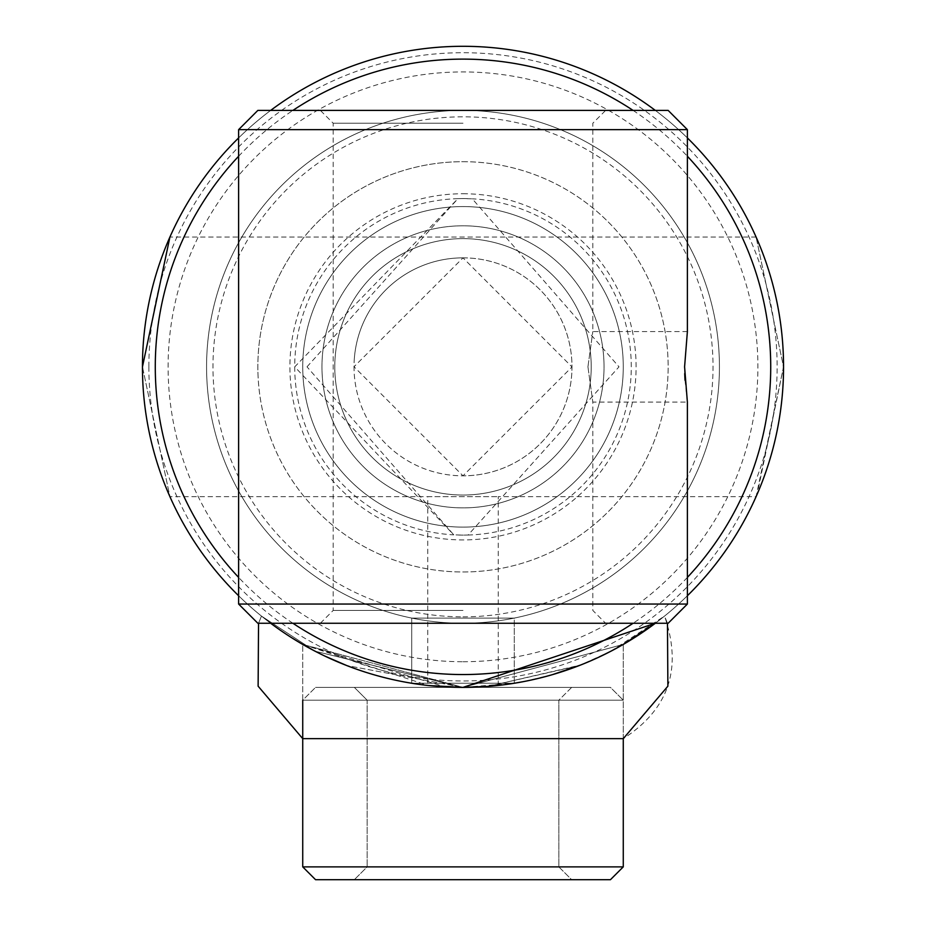 <?xml version="1.0" encoding="UTF-8"?>
<svg xmlns="http://www.w3.org/2000/svg" width="926" height="926" viewBox="0 0 926 926"><rect width="100%" height="100%" fill="white"/><g stroke="black" fill="none" stroke-linecap="round" stroke-linejoin="round"><path stroke-width="0.69" stroke-dasharray="4.63 3.47" d="M450.73 687.138L463 687.381L302.733 644.438L445.279 686.884M302.733 700.195L302.733 866.875L623.267 866.875L302.733 866.875L315.558 879.7L610.442 879.7L315.558 879.7L610.442 879.7L623.267 866.875L623.267 700.195L302.733 700.195L315.558 687.381L302.733 700.195L623.267 700.195L302.733 700.195L623.267 700.195L610.442 687.381L315.558 687.381L610.442 687.381L315.558 687.381L610.442 687.381L623.267 700.195L623.267 738.659L302.733 738.659L623.267 738.659L302.733 738.659L302.733 644.438L324.737 656.025L302.733 644.438L428.263 685.495M578.808 665.725L487.967 686.398L580.671 664.995M594.839 659.011L600.372 656.453L594.839 659.011M610.94 651.198L664.532 616.091L651.568 626.045M644.091 631.324L634.657 637.539M610.986 651.175L580.208 665.181M552.405 674.66L523.572 681.605M514.289 683.249L514.289 618.093L411.711 618.093L514.289 618.093L411.711 618.093L411.711 683.249L411.711 618.093L514.289 618.093L514.289 683.249L411.711 683.249L514.289 683.249L411.711 683.249L514.289 683.249L463 687.381L315.083 651.21L261.468 616.091L274.524 626.103L261.468 616.091L315.083 651.21L463 687.381L623.267 644.438L463 687.381L302.733 644.438L302.733 738.659M286.458 634.379L287.338 634.958M427.743 685.437L463 687.381A320.535 320.535 0 0 0 783.535 366.835A320.535 320.535 0 0 0 463 46.3A320.535 320.535 0 0 0 142.465 366.835A320.535 320.535 0 0 0 463 687.381L498.257 685.437L463 687.381L346.637 665.505L463 687.381L623.267 644.438L463 687.381A320.535 320.535 0 0 1 142.465 366.835A320.535 320.535 0 0 1 463 46.3A320.535 320.535 0 0 1 783.535 366.835A320.535 320.535 0 0 1 463 687.381L427.743 685.437L427.743 496.66L498.257 496.66L169.921 496.66L142.465 366.835A320.535 320.535 0 0 0 463 687.381A320.535 320.535 0 0 0 783.535 366.835A320.535 320.535 0 0 0 463 46.3A320.535 320.535 0 0 0 142.465 366.835A320.535 320.535 0 0 0 463 687.381A320.535 320.535 0 0 0 783.535 366.835A320.535 320.535 0 0 0 463 46.3A320.535 320.535 0 0 0 142.465 366.835L169.921 496.66M611.079 651.117L623.267 644.438L623.267 738.659C668.838 709.27 682.589 668.41 664.532 616.091L655.33 623.267L664.532 616.091L667.461 623.267M623.267 366.835A160.267 160.267 0 0 1 463 527.102A160.267 160.267 0 0 1 302.733 366.835A160.267 160.267 0 0 1 463 206.567A160.267 160.267 0 0 1 623.267 366.835M463 257.856A108.979 108.979 0 0 1 571.979 366.835A108.979 108.979 0 0 1 463 475.825L571.979 366.939L463 257.856L354.021 366.742L463 475.825A108.979 108.979 0 0 1 354.021 366.835A108.979 108.979 0 0 1 463 257.856M307.004 366.835L457.942 198.639L462.711 198.569L472.295 198.824L618.996 366.835L468.081 535.031L463.301 535.112L453.775 534.858L307.004 366.835M457.965 198.639A168.277 168.277 0 0 0 294.723 366.835A168.277 168.277 0 0 0 453.763 534.858L294.723 366.835L457.965 198.639L462.711 198.569M463.301 535.112A168.277 168.277 0 0 1 463 535.112L458.416 535.054M148.878 366.835A314.122 314.122 0 0 0 463 680.969A314.122 314.122 0 0 0 777.122 366.835A314.122 314.122 0 0 0 463 52.713A314.122 314.122 0 0 0 148.878 366.835M719.433 366.835A256.433 256.433 0 0 0 463 110.402A256.433 256.433 0 0 0 206.567 366.835A256.433 256.433 0 0 0 463 623.267A256.433 256.433 0 0 0 719.433 366.835A256.433 256.433 0 0 0 463 110.402A256.433 256.433 0 0 0 206.567 366.835A256.433 256.433 0 0 0 463 623.267A256.433 256.433 0 0 0 719.433 366.835M354.369 358.119A108.979 108.979 0 0 0 454.272 475.466A108.979 108.979 0 0 0 571.631 375.562A108.979 108.979 0 0 0 471.728 258.204A108.979 108.979 0 0 0 354.369 358.119M303.242 354.01A160.267 160.267 0 0 0 450.175 526.593A160.267 160.267 0 0 0 622.758 379.672A160.267 160.267 0 0 0 475.825 207.088A160.267 160.267 0 0 0 303.242 354.01A160.267 160.267 0 0 0 450.175 526.593A160.267 160.267 0 0 0 622.758 379.672A160.267 160.267 0 0 0 475.825 207.088A160.267 160.267 0 0 0 303.242 354.01M335.2 356.579A128.216 128.216 0 0 0 452.733 494.646A128.216 128.216 0 0 0 590.8 377.102A128.216 128.216 0 0 0 473.267 239.035A128.216 128.216 0 0 0 335.2 356.579A128.216 128.216 0 0 0 452.733 494.646A128.216 128.216 0 0 0 590.8 377.102A128.216 128.216 0 0 0 473.267 239.035A128.216 128.216 0 0 0 335.2 356.579M558.841 866.875L571.666 879.7L354.334 879.7L571.666 879.7L354.334 879.7L571.666 879.7L558.841 866.875L367.159 866.875L354.334 879.7L367.159 866.875L558.841 866.875L367.159 866.875L558.841 866.875L558.841 700.195L571.666 687.381L354.334 687.381L571.666 687.381L354.334 687.381L571.666 687.381L558.841 700.195L367.159 700.195L354.334 687.381L367.159 700.195L367.159 866.875L367.159 700.195L558.841 700.195L367.159 700.195L558.841 700.195L558.841 866.875M302.733 866.875L623.267 866.875M463 161.691A205.144 205.144 0 0 1 668.144 366.835A205.144 205.144 0 0 1 463 571.979A205.144 205.144 0 0 1 257.856 366.835A205.144 205.144 0 0 1 463 161.691A205.144 205.144 0 0 1 668.144 366.835A205.144 205.144 0 0 1 463 571.979A205.144 205.144 0 0 1 257.856 366.835A205.144 205.144 0 0 1 463 161.691M668.144 110.402L463 110.402A256.433 256.433 0 0 1 719.433 366.835A256.433 256.433 0 0 1 463 623.267A256.433 256.433 0 0 1 206.567 366.835A256.433 256.433 0 0 1 463 110.402A256.433 256.433 0 0 1 719.433 366.835A256.433 256.433 0 0 1 463 623.267A256.433 256.433 0 0 1 206.567 366.835A256.433 256.433 0 0 1 463 110.402A256.433 256.433 0 0 0 206.567 366.835A256.433 256.433 0 0 0 463 623.267A256.433 256.433 0 0 0 719.433 366.835A256.433 256.433 0 0 0 463 110.402A256.433 256.433 0 0 0 206.567 366.835A256.433 256.433 0 0 0 463 623.267A256.433 256.433 0 0 0 719.433 366.835A256.433 256.433 0 0 0 463 110.402L257.856 110.402M655.319 110.402A320.535 320.535 0 0 1 687.381 137.928M687.381 595.754A320.535 320.535 0 0 1 655.319 623.267M633.095 110.402A307.721 307.721 0 0 1 687.381 156.251M687.381 577.419A307.721 307.721 0 0 1 633.095 623.267M463 527.102A160.267 160.267 0 0 1 302.733 366.835A160.267 160.267 0 0 1 463 206.567A160.267 160.267 0 0 1 623.267 366.835A160.267 160.267 0 0 1 463 527.102A160.267 160.267 0 0 1 302.733 366.835A160.267 160.267 0 0 1 463 206.567A160.267 160.267 0 0 1 623.267 366.835A160.267 160.267 0 0 1 463 527.102A160.267 160.267 0 0 1 302.733 366.835A160.267 160.267 0 0 1 463 206.567M292.905 623.267A307.721 307.721 0 0 1 238.619 577.419M238.619 156.251A307.721 307.721 0 0 1 292.905 110.402M270.681 623.267A320.535 320.535 0 0 1 238.619 595.754M238.619 137.928A320.535 320.535 0 0 1 270.681 110.402M257.96 373.479A205.144 205.144 0 0 0 469.644 571.874A205.144 205.144 0 0 0 668.04 360.202A205.144 205.144 0 0 0 456.356 161.807A205.144 205.144 0 0 0 257.96 373.479A205.144 205.144 0 0 0 469.644 571.874A205.144 205.144 0 0 0 668.04 360.202A205.144 205.144 0 0 0 456.356 161.807A205.144 205.144 0 0 0 257.96 373.479M603.96 362.274A141.041 141.041 0 0 0 458.439 225.875A141.041 141.041 0 0 0 322.04 371.407A141.041 141.041 0 0 0 467.561 507.807A141.041 141.041 0 0 0 603.96 362.274A141.041 141.041 0 0 0 458.439 225.875A141.041 141.041 0 0 0 322.04 371.407A141.041 141.041 0 0 0 467.561 507.807A141.041 141.041 0 0 0 603.96 362.274M591.147 362.691A128.216 128.216 0 0 0 458.845 238.688A128.216 128.216 0 0 0 334.853 370.99A128.216 128.216 0 0 0 467.155 494.982A128.216 128.216 0 0 0 591.147 362.691A128.216 128.216 0 0 0 458.845 238.688A128.216 128.216 0 0 0 334.853 370.99A128.216 128.216 0 0 0 467.155 494.982A128.216 128.216 0 0 0 591.147 362.691M206.706 375.134A256.433 256.433 0 0 0 471.299 623.14A256.433 256.433 0 0 0 719.294 358.536A256.433 256.433 0 0 0 454.701 110.541A256.433 256.433 0 0 0 206.706 375.134A256.433 256.433 0 0 0 471.299 623.14A256.433 256.433 0 0 0 719.294 358.536A256.433 256.433 0 0 0 454.701 110.541A256.433 256.433 0 0 0 206.706 375.134M498.257 685.437L498.257 496.66L756.079 496.66L783.535 366.835L756.079 237.021L783.535 366.835L757.19 494.114M463 616.855A250.02 250.02 0 0 0 713.02 366.835A250.02 250.02 0 0 0 463 116.815A250.02 250.02 0 0 0 212.98 366.835A250.02 250.02 0 0 0 463 616.855M463 661.731A294.896 294.896 0 0 0 757.896 366.835A294.896 294.896 0 0 0 463 71.939A294.896 294.896 0 0 0 168.104 366.835A294.896 294.896 0 0 0 463 661.731M756.079 237.021L169.921 237.021L142.465 366.835M463 687.381A320.535 320.535 0 0 0 783.535 366.835A320.535 320.535 0 0 0 463 46.3A320.535 320.535 0 0 0 142.465 366.835A320.535 320.535 0 0 0 463 687.381M587.941 366.835L592.814 331.577L587.941 366.835L592.814 402.092L587.941 366.835M463 123.227L333.186 123.227L463 123.227M668.144 623.267L257.856 623.267M463 610.442L333.186 610.442L463 610.442M687.381 604.041L238.619 604.041M687.381 129.64L238.619 129.64M605.639 623.267L463 623.267L605.639 623.267L592.814 610.442L592.814 402.092L687.381 402.092L684.997 380.204M684.696 373.606L684.592 366.835M463 193.742A173.093 173.093 0 0 1 636.093 366.835A173.093 173.093 0 0 1 463 539.927A173.093 173.093 0 0 1 289.907 366.835A173.093 173.093 0 0 1 463 193.742M258.539 623.267L261.468 616.091L258.539 623.267M623.267 738.659L623.267 644.438M468.047 535.043A168.277 168.277 0 0 0 631.277 366.835A168.277 168.277 0 0 0 472.306 198.824M467.618 198.627A168.277 168.277 0 0 0 463 198.569M294.723 366.835A168.277 168.277 0 0 0 453.763 534.858M687.381 331.577L592.814 331.577L592.814 123.227L605.639 110.402M320.361 623.267L333.186 610.442L333.186 123.227L320.361 110.402"/><path stroke-width="1.39" d="M445.279 686.884L450.73 687.138M463.544 687.381L487.967 686.398L463 687.381A320.535 320.535 0 0 1 270.681 623.267M580.671 664.995L578.808 665.725M611.079 651.117L600.372 656.453L610.94 651.198M651.568 626.045L644.091 631.324M634.657 637.539L620.223 646.174M619.737 646.441L610.986 651.175M580.208 665.181L552.405 674.66M523.572 681.605L514.289 683.249M274.524 626.103L281.874 631.3L274.524 626.103M287.338 634.958L286.458 634.379M291.158 637.424L302.733 644.438L291.146 637.412M324.737 656.025L346.637 665.505L324.737 656.025M428.263 685.495L463 687.381L655.33 623.267A320.535 320.535 0 0 1 463 687.381M302.733 738.659L258.123 686.189L258.539 623.267L258.123 686.189L302.733 738.659L623.267 738.659L623.267 866.875L302.733 866.875L315.558 879.7L610.442 879.7L623.267 866.875M623.267 644.438L655.319 623.267M302.733 700.195L302.733 866.875M270.681 110.402A320.535 320.535 0 0 1 655.319 110.402M687.381 137.928A320.535 320.535 0 0 1 687.381 595.754M292.905 110.402A307.721 307.721 0 0 1 633.095 110.402M687.381 156.251A307.721 307.721 0 0 1 687.381 577.419M633.095 623.267A307.721 307.721 0 0 1 292.905 623.267M238.619 577.419A307.721 307.721 0 0 1 238.619 156.251M238.619 595.754A320.535 320.535 0 0 1 238.619 137.928M142.465 366.835L169.921 237.021M757.19 494.114L756.079 496.66M684.592 366.835L687.381 331.577L684.592 366.835L687.381 402.092L687.381 604.041L238.619 604.041L238.619 129.64L687.381 129.64L668.144 110.402L257.856 110.402L238.619 129.64M238.619 604.041L257.856 623.267L668.144 623.267L687.381 604.041M684.997 380.204L684.696 373.606M623.267 738.659L667.877 686.189L667.461 623.267M687.381 331.577L687.381 129.64"/></g></svg>
